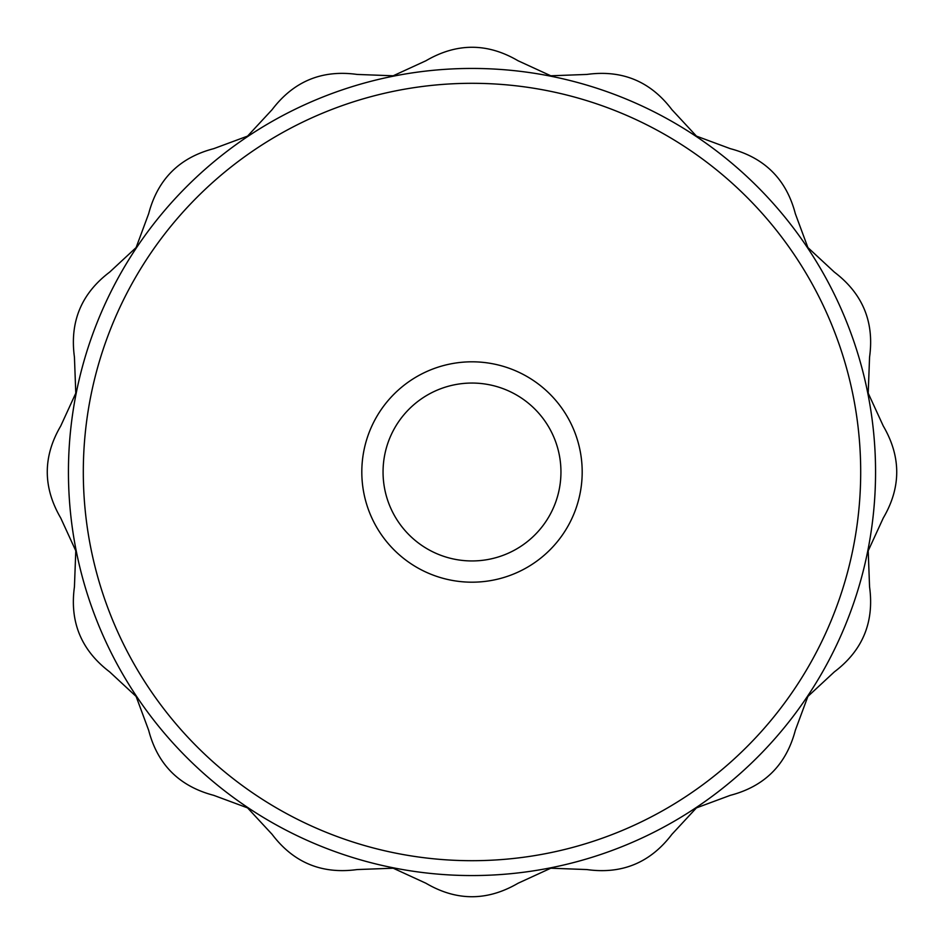 <?xml version="1.0" encoding="UTF-8"?>
<svg xmlns="http://www.w3.org/2000/svg" width="944" height="944" viewBox="0 0 944 944"><rect width="100%" height="100%" fill="white"/><g stroke="black" fill="none" stroke-linecap="round" stroke-linejoin="round"><path stroke-width="1.42" d="M272.108 834.343L247.564 807.887L213.733 795.344C179.289 786.281 157.601 764.593 148.656 730.267L136.113 696.436L109.657 671.892C81.302 650.345 69.561 622.002 74.434 586.873L75.791 550.812L60.735 518.02C42.787 487.257 42.787 456.577 60.735 425.98L75.791 393.188L74.434 357.127C69.62 321.845 81.361 293.501 109.657 272.108L136.113 247.564L148.656 213.733C157.719 179.289 179.407 157.601 213.733 148.656L247.564 136.113L272.108 109.657C293.655 81.302 321.998 69.561 357.127 74.434L393.188 75.791L425.98 60.735C456.743 42.787 487.423 42.787 518.02 60.735L550.812 75.791L586.873 74.434C622.155 69.62 650.499 81.361 671.892 109.657L696.436 136.113L730.267 148.656C764.711 157.719 786.399 179.407 795.344 213.733L807.887 247.564L834.343 272.108C862.698 293.655 874.439 321.998 869.566 357.127L868.209 393.188L883.265 425.98C901.213 456.743 901.213 487.423 883.265 518.02L868.209 550.812L869.566 586.873C874.38 622.155 862.639 650.499 834.343 671.892L807.887 696.436L795.344 730.267C786.281 764.711 764.593 786.399 730.267 795.344L696.436 807.887L671.892 834.343C650.345 862.698 622.002 874.439 586.873 869.566L550.812 868.209L518.02 883.265C487.257 901.213 456.577 901.213 425.98 883.265L393.188 868.209L357.127 869.566C321.845 874.38 293.501 862.639 272.108 834.343M68.44 472A403.56 403.56 0 0 1 472 68.44A403.56 403.56 0 0 1 875.56 472A403.56 403.56 0 0 1 472 875.56A403.56 403.56 0 0 1 68.44 472M582.188 472A110.188 110.188 0 0 0 416.906 376.573A110.188 110.188 0 0 0 416.906 567.427A110.188 110.188 0 0 0 582.188 472M560.948 472A88.948 88.948 0 0 0 427.526 394.97A88.948 88.948 0 0 0 427.526 549.03A88.948 88.948 0 0 0 560.948 472M83.308 472A388.692 388.692 0 0 1 666.346 135.381A388.692 388.692 0 0 1 666.346 808.619A388.692 388.692 0 0 1 83.308 472"/></g></svg>
